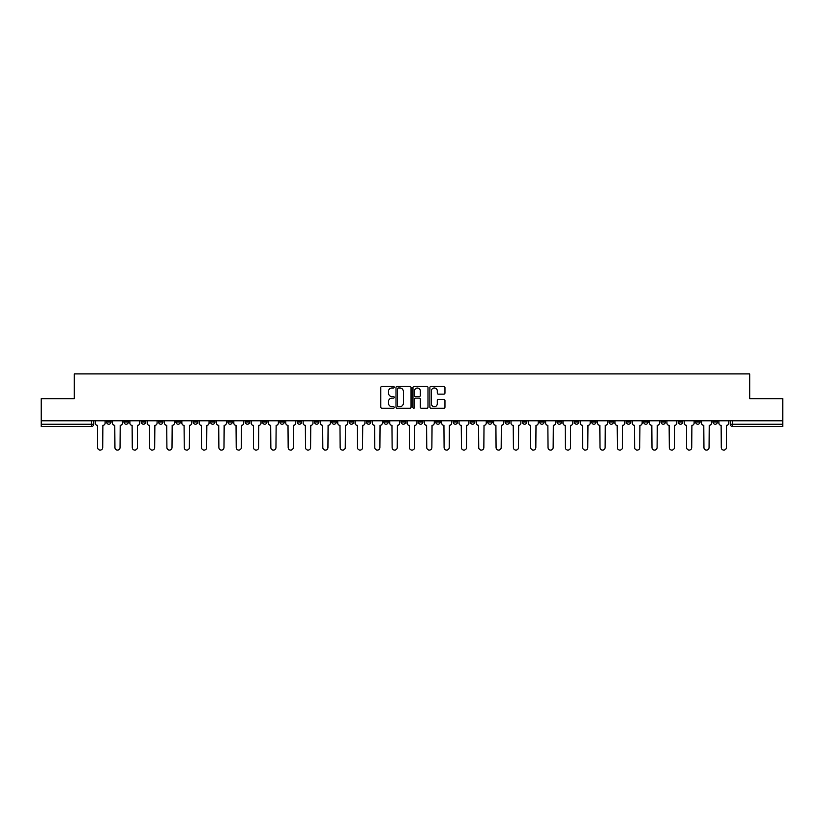 <?xml version="1.0" encoding="UTF-8"?>
<svg xmlns="http://www.w3.org/2000/svg" width="824" height="824" viewBox="0 0 824 824"><rect width="100%" height="100%" fill="white"/><g stroke="black" fill="none" stroke-linecap="round" stroke-linejoin="round"><path stroke-width="1.24" d="M394.233 387.208A0.762 0.762 0 0 0 393.47 386.446L381.883 386.446A1.092 1.092 0 0 0 380.801 387.527L380.801 407.149A1.092 1.092 0 0 0 381.883 408.241L393.47 408.241A0.762 0.762 0 0 0 394.233 407.478A0.762 0.762 0 0 0 393.47 406.716L391.966 406.716A3.492 3.492 0 0 1 388.485 403.224L388.485 401.597A3.492 3.492 0 0 1 391.966 398.105L393.47 398.105A0.762 0.762 0 0 0 394.233 397.343A0.762 0.762 0 0 0 393.47 396.581L391.966 396.581A3.492 3.492 0 0 1 388.485 393.089L388.485 391.452A3.492 3.492 0 0 1 391.966 387.97L393.47 387.97A0.762 0.762 0 0 0 394.233 387.208M574.359 421.991L574.359 420.776L574.359 421.991A2.225 2.225 0 0 0 576.573 424.216A2.225 2.225 0 0 1 574.359 421.991L578.798 421.991A2.225 2.225 0 0 1 576.573 424.216M539.71 420.776L539.71 421.991L544.149 421.991A2.225 2.225 0 0 1 541.934 424.216A2.225 2.225 0 0 1 539.71 421.991L539.71 420.776M522.385 421.991L522.385 420.776L522.385 421.991A2.225 2.225 0 0 0 524.61 424.216A2.225 2.225 0 0 1 522.385 421.991L526.824 421.991A2.225 2.225 0 0 1 524.61 424.216A2.225 2.225 0 0 0 526.824 421.991A2.225 2.225 0 0 1 524.61 424.216M505.061 421.991L505.061 420.776L505.061 421.991A2.225 2.225 0 0 0 507.285 424.216A2.225 2.225 0 0 1 505.061 421.991L509.5 421.991A2.225 2.225 0 0 1 507.285 424.216A2.225 2.225 0 0 0 509.5 421.991A2.225 2.225 0 0 1 507.285 424.216M453.087 421.991L453.087 420.776L453.087 421.991A2.225 2.225 0 0 0 455.312 424.216A2.225 2.225 0 0 1 453.087 421.991L457.526 421.991A2.225 2.225 0 0 1 455.312 424.216M435.762 420.776L435.762 421.991L440.212 421.991A2.225 2.225 0 0 1 437.987 424.216A2.225 2.225 0 0 1 435.762 421.991L435.762 420.776M418.438 420.776L418.438 421.991L422.887 421.991A2.225 2.225 0 0 1 420.662 424.216A2.225 2.225 0 0 1 418.438 421.991L418.438 420.776M401.113 420.776L401.113 421.991L405.562 421.991A2.225 2.225 0 0 1 403.338 424.216A2.225 2.225 0 0 1 401.113 421.991L401.113 420.776M383.788 421.991L383.788 420.776L383.788 421.991A2.225 2.225 0 0 0 386.013 424.216A2.225 2.225 0 0 1 383.788 421.991L388.238 421.991A2.225 2.225 0 0 1 386.013 424.216M349.149 420.776L349.149 421.991L353.589 421.991A2.225 2.225 0 0 1 351.364 424.216A2.225 2.225 0 0 1 349.149 421.991L349.149 420.776M331.825 421.991L331.825 420.776L331.825 421.991A2.225 2.225 0 0 0 334.039 424.216A2.225 2.225 0 0 1 331.825 421.991L336.264 421.991A2.225 2.225 0 0 1 334.039 424.216M141.254 420.776L141.254 421.991L145.704 421.991A2.225 2.225 0 0 1 143.479 424.216A2.225 2.225 0 0 1 141.254 421.991L141.254 420.776M443.858 394.13A1.092 1.092 0 0 0 444.95 393.038L444.95 387.527A1.092 1.092 0 0 0 443.858 386.446L430.993 386.446A1.092 1.092 0 0 0 429.901 387.527L429.901 407.149A1.092 1.092 0 0 0 430.993 408.241L443.858 408.241A1.092 1.092 0 0 0 444.95 407.149L444.95 400.505A1.092 1.092 0 0 0 443.858 399.413L438.347 399.413A1.092 1.092 0 0 0 437.266 400.505L437.266 403.801A2.915 2.915 0 0 1 434.351 406.716A2.915 2.915 0 0 1 431.426 403.801L431.426 390.885A2.915 2.915 0 0 1 434.351 387.97A2.915 2.915 0 0 1 437.266 390.885L437.266 393.038A1.092 1.092 0 0 0 438.347 394.13L443.858 394.13M41.2 420.776L41.2 398.672L74.294 398.672L74.294 373.911L749.706 373.911L749.706 398.672L782.8 398.672L782.8 420.776L41.2 420.776L41.2 424.216L93.73 424.216L93.73 420.776L93.73 424.216A2.225 2.225 0 0 1 91.505 426.441L41.2 426.441L41.2 424.216M411.042 387.527A1.092 1.092 0 0 0 409.961 386.446L397.096 386.446A1.092 1.092 0 0 0 396.004 387.527L396.004 407.149A1.092 1.092 0 0 0 397.096 408.241L409.961 408.241A1.092 1.092 0 0 0 411.042 407.149L411.042 387.527M414.039 386.446L426.904 386.446A1.092 1.092 0 0 1 427.996 387.527L427.996 407.149A1.092 1.092 0 0 1 426.904 408.241L421.404 408.241A1.092 1.092 0 0 1 420.312 407.149L420.312 399.197A1.092 1.092 0 0 0 419.22 398.105L415.574 398.105A1.092 1.092 0 0 0 414.482 399.197L414.482 407.478A0.762 0.762 0 0 1 413.72 408.241A0.762 0.762 0 0 1 412.958 407.478L412.958 387.527A1.092 1.092 0 0 1 414.039 386.446M730.27 420.776L730.27 424.216L782.8 424.216L782.8 426.441L732.495 426.441A2.225 2.225 0 0 1 730.27 424.216A2.225 2.225 0 0 0 732.495 426.441L732.495 420.776M782.8 420.776L782.8 424.216M717.395 420.776L717.395 421.991A2.225 2.225 0 0 1 715.17 424.216A2.225 2.225 0 0 1 712.945 421.991A2.225 2.225 0 0 0 715.17 424.216M712.945 420.776L712.945 421.991L717.395 421.991M700.07 420.776L700.07 421.991A2.225 2.225 0 0 1 697.846 424.216A2.225 2.225 0 0 1 695.621 421.991L700.07 421.991M695.621 420.776L695.621 421.991M682.746 420.776L682.746 421.991A2.225 2.225 0 0 1 680.521 424.216A2.225 2.225 0 0 1 678.296 421.991A2.225 2.225 0 0 0 680.521 424.216M678.296 420.776L678.296 421.991L682.746 421.991M665.421 420.776L665.421 421.991A2.225 2.225 0 0 1 663.196 424.216A2.225 2.225 0 0 1 660.982 421.991L665.421 421.991M660.982 420.776L660.982 421.991M648.097 420.776L648.097 421.991A2.225 2.225 0 0 1 645.872 424.216A2.225 2.225 0 0 1 643.657 421.991L648.097 421.991A2.225 2.225 0 0 1 645.872 424.216A2.225 2.225 0 0 0 648.097 421.991M643.657 420.776L643.657 421.991M630.772 420.776L630.772 421.991A2.225 2.225 0 0 1 628.547 424.216A2.225 2.225 0 0 1 626.333 421.991A2.225 2.225 0 0 0 628.547 424.216M626.333 420.776L626.333 421.991L630.772 421.991M613.447 420.776L613.447 421.991A2.225 2.225 0 0 1 611.223 424.216A2.225 2.225 0 0 1 609.008 421.991L613.447 421.991M609.008 420.776L609.008 421.991M596.123 420.776L596.123 421.991A2.225 2.225 0 0 1 593.898 424.216A2.225 2.225 0 0 1 591.684 421.991A2.225 2.225 0 0 0 593.898 424.216M591.684 420.776L591.684 421.991L596.123 421.991M578.798 420.776L578.798 421.991M561.474 420.776L561.474 421.991A2.225 2.225 0 0 1 559.249 424.216A2.225 2.225 0 0 1 557.034 421.991L561.474 421.991A2.225 2.225 0 0 1 559.249 424.216A2.225 2.225 0 0 0 561.474 421.991L561.474 420.776M557.034 420.776L557.034 421.991M544.149 420.776L544.149 421.991A2.225 2.225 0 0 1 541.934 424.216A2.225 2.225 0 0 0 544.149 421.991L544.149 420.776M526.824 420.776L526.824 421.991L526.824 420.776M509.5 420.776L509.5 421.991M492.175 420.776L492.175 421.991A2.225 2.225 0 0 1 489.961 424.216A2.225 2.225 0 0 1 487.736 421.991L492.175 421.991A2.225 2.225 0 0 1 489.961 424.216A2.225 2.225 0 0 0 492.175 421.991M487.736 420.776L487.736 421.991M474.851 420.776L474.851 421.991A2.225 2.225 0 0 1 472.636 424.216A2.225 2.225 0 0 1 470.411 421.991A2.225 2.225 0 0 0 472.636 424.216A2.225 2.225 0 0 0 474.851 421.991A2.225 2.225 0 0 1 472.636 424.216M470.411 420.776L470.411 421.991L474.851 421.991M457.526 420.776L457.526 421.991L457.526 420.776M440.212 420.776L440.212 421.991L440.212 420.776M422.887 420.776L422.887 421.991A2.225 2.225 0 0 1 420.662 424.216A2.225 2.225 0 0 0 422.887 421.991L422.887 420.776M405.562 420.776L405.562 421.991L405.562 420.776M388.238 420.776L388.238 421.991L388.238 420.776M370.913 420.776L370.913 421.991A2.225 2.225 0 0 1 368.688 424.216A2.225 2.225 0 0 1 366.474 421.991A2.225 2.225 0 0 0 368.688 424.216A2.225 2.225 0 0 0 370.913 421.991A2.225 2.225 0 0 1 368.688 424.216M366.474 420.776L366.474 421.991L370.913 421.991M353.589 420.776L353.589 421.991A2.225 2.225 0 0 1 351.364 424.216A2.225 2.225 0 0 0 353.589 421.991L353.589 420.776M336.264 420.776L336.264 421.991M318.94 420.776L318.94 421.991A2.225 2.225 0 0 1 316.715 424.216A2.225 2.225 0 0 1 314.5 421.991L318.94 421.991M314.5 420.776L314.5 421.991M301.615 420.776L301.615 421.991A2.225 2.225 0 0 1 299.39 424.216A2.225 2.225 0 0 1 297.176 421.991L301.615 421.991M297.176 420.776L297.176 421.991M284.29 420.776L284.29 421.991A2.225 2.225 0 0 1 282.066 424.216A2.225 2.225 0 0 1 279.851 421.991L284.29 421.991M279.851 420.776L279.851 421.991M266.966 420.776L266.966 421.991A2.225 2.225 0 0 1 264.751 424.216A2.225 2.225 0 0 1 262.526 421.991L266.966 421.991L266.966 420.776M262.526 420.776L262.526 421.991M249.641 420.776L249.641 421.991A2.225 2.225 0 0 1 247.427 424.216A2.225 2.225 0 0 1 245.202 421.991L249.641 421.991M245.202 420.776L245.202 421.991M232.317 420.776L232.317 421.991A2.225 2.225 0 0 1 230.102 424.216A2.225 2.225 0 0 1 227.877 421.991L232.317 421.991M227.877 420.776L227.877 421.991M214.992 420.776L214.992 421.991A2.225 2.225 0 0 1 212.777 424.216A2.225 2.225 0 0 1 210.553 421.991L214.992 421.991M210.553 420.776L210.553 421.991M197.667 420.776L197.667 421.991A2.225 2.225 0 0 1 195.453 424.216A2.225 2.225 0 0 1 193.228 421.991L197.667 421.991M193.228 420.776L193.228 421.991M180.343 420.776L180.343 421.991A2.225 2.225 0 0 1 178.128 424.216A2.225 2.225 0 0 1 175.903 421.991A2.225 2.225 0 0 0 178.128 424.216M175.903 420.776L175.903 421.991L180.343 421.991M163.018 420.776L163.018 421.991A2.225 2.225 0 0 1 160.804 424.216A2.225 2.225 0 0 1 158.579 421.991L163.018 421.991M158.579 420.776L158.579 421.991M145.704 420.776L145.704 421.991A2.225 2.225 0 0 1 143.479 424.216A2.225 2.225 0 0 0 145.704 421.991M128.379 420.776L128.379 421.991A2.225 2.225 0 0 1 126.154 424.216A2.225 2.225 0 0 1 123.93 421.991A2.225 2.225 0 0 0 126.154 424.216A2.225 2.225 0 0 0 128.379 421.991A2.225 2.225 0 0 1 126.154 424.216M123.93 420.776L123.93 421.991L128.379 421.991M111.055 420.776L111.055 421.991A2.225 2.225 0 0 1 108.83 424.216A2.225 2.225 0 0 1 106.605 421.991L111.055 421.991L111.055 420.776M106.605 420.776L106.605 421.991M91.505 426.441A2.225 2.225 0 0 0 93.73 424.216A2.225 2.225 0 0 1 91.505 426.441L91.505 420.776M398.291 387.97A0.762 0.762 0 0 0 397.529 388.732L397.529 405.954A0.762 0.762 0 0 0 398.291 406.716L399.877 406.716A3.492 3.492 0 0 0 403.358 403.224L403.358 391.452A3.492 3.492 0 0 0 399.877 387.97L398.291 387.97M420.312 390.937A2.915 2.915 0 0 0 417.397 388.022A2.915 2.915 0 0 0 414.482 390.937L414.482 395.489A1.092 1.092 0 0 0 415.574 396.581L419.22 396.581A1.092 1.092 0 0 0 420.312 395.489L420.312 390.937M95.224 420.776L95.224 423.103A2.225 2.225 0 0 0 97.448 425.328L97.613 447.535A2.554 2.554 0 0 0 100.168 450.089A2.554 2.554 0 0 0 102.722 447.535L102.887 425.328A2.225 2.225 0 0 0 105.112 423.103L105.112 420.776M112.548 420.776L112.548 423.103A2.225 2.225 0 0 0 114.773 425.328L114.938 447.535A2.554 2.554 0 0 0 117.492 450.089A2.554 2.554 0 0 0 120.046 447.535L120.211 425.328A2.225 2.225 0 0 0 122.436 423.103L122.436 420.776M129.873 420.776L129.873 423.103A2.225 2.225 0 0 0 132.097 425.328L132.262 447.535A2.554 2.554 0 0 0 134.817 450.089A2.554 2.554 0 0 0 137.371 447.535L137.536 425.328A2.225 2.225 0 0 0 139.761 423.103L139.761 420.776M147.197 420.776L147.197 423.103A2.225 2.225 0 0 0 149.422 425.328L149.587 447.535A2.554 2.554 0 0 0 152.141 450.089A2.554 2.554 0 0 0 154.696 447.535L154.861 425.328A2.225 2.225 0 0 0 157.085 423.103L157.085 420.776M164.522 420.776L164.522 423.103A2.225 2.225 0 0 0 166.747 425.328L166.912 447.535A2.554 2.554 0 0 0 169.466 450.089A2.554 2.554 0 0 0 172.02 447.535L172.185 425.328A2.225 2.225 0 0 0 174.41 423.103L174.41 420.776M181.847 420.776L181.847 423.103A2.225 2.225 0 0 0 184.071 425.328L184.236 447.535A2.554 2.554 0 0 0 186.791 450.089A2.554 2.554 0 0 0 189.345 447.535L189.51 425.328A2.225 2.225 0 0 0 191.734 423.103L191.734 420.776M199.171 420.776L199.171 423.103A2.225 2.225 0 0 0 201.396 425.328L201.561 447.535A2.554 2.554 0 0 0 204.115 450.089A2.554 2.554 0 0 0 206.669 447.535L206.834 425.328A2.225 2.225 0 0 0 209.049 423.103L209.049 420.776M216.496 420.776L216.496 423.103A2.225 2.225 0 0 0 218.72 425.328L218.885 447.535A2.554 2.554 0 0 0 221.44 450.089A2.554 2.554 0 0 0 223.994 447.535L224.159 425.328A2.225 2.225 0 0 0 226.373 423.103L226.373 420.776M233.82 420.776L233.82 423.103A2.225 2.225 0 0 0 236.035 425.328L236.21 447.535A2.554 2.554 0 0 0 238.764 450.089A2.554 2.554 0 0 0 241.319 447.535L241.483 425.328A2.225 2.225 0 0 0 243.698 423.103L243.698 420.776M251.145 420.776L251.145 423.103A2.225 2.225 0 0 0 253.359 425.328L253.535 447.535A2.554 2.554 0 0 0 256.089 450.089A2.554 2.554 0 0 0 258.643 447.535L258.808 425.328A2.225 2.225 0 0 0 261.023 423.103L261.023 420.776M268.469 420.776L268.469 423.103A2.225 2.225 0 0 0 270.684 425.328L270.849 447.535A2.554 2.554 0 0 0 273.403 450.089A2.554 2.554 0 0 0 275.958 447.535L276.133 425.328A2.225 2.225 0 0 0 278.347 423.103L278.347 420.776M285.794 420.776L285.794 423.103A2.225 2.225 0 0 0 288.009 425.328L288.173 447.535A2.554 2.554 0 0 0 290.728 450.089A2.554 2.554 0 0 0 293.282 447.535L293.457 425.328A2.225 2.225 0 0 0 295.672 423.103L295.672 420.776M303.119 420.776L303.119 423.103A2.225 2.225 0 0 0 305.333 425.328L305.498 447.535A2.554 2.554 0 0 0 308.052 450.089A2.554 2.554 0 0 0 310.607 447.535L310.782 425.328A2.225 2.225 0 0 0 312.996 423.103L312.996 420.776M320.443 420.776L320.443 423.103A2.225 2.225 0 0 0 322.658 425.328L322.823 447.535A2.554 2.554 0 0 0 325.377 450.089A2.554 2.554 0 0 0 327.931 447.535L328.096 425.328A2.225 2.225 0 0 0 330.321 423.103L330.321 420.776M337.758 420.776L337.758 423.103A2.225 2.225 0 0 0 339.982 425.328L340.147 447.535A2.554 2.554 0 0 0 342.702 450.089A2.554 2.554 0 0 0 345.256 447.535L345.421 425.328A2.225 2.225 0 0 0 347.646 423.103L347.646 420.776M355.082 420.776L355.082 423.103A2.225 2.225 0 0 0 357.307 425.328L357.472 447.535A2.554 2.554 0 0 0 360.026 450.089A2.554 2.554 0 0 0 362.581 447.535L362.745 425.328A2.225 2.225 0 0 0 364.97 423.103L364.97 420.776M372.407 420.776L372.407 423.103A2.225 2.225 0 0 0 374.632 425.328L374.796 447.535A2.554 2.554 0 0 0 377.351 450.089A2.554 2.554 0 0 0 379.905 447.535L380.07 425.328A2.225 2.225 0 0 0 382.295 423.103L382.295 420.776M389.731 420.776L389.731 423.103A2.225 2.225 0 0 0 391.956 425.328L392.121 447.535A2.554 2.554 0 0 0 394.675 450.089A2.554 2.554 0 0 0 397.23 447.535L397.395 425.328A2.225 2.225 0 0 0 399.619 423.103L399.619 420.776M407.056 420.776L407.056 423.103A2.225 2.225 0 0 0 409.281 425.328L409.446 447.535A2.554 2.554 0 0 0 412 450.089A2.554 2.554 0 0 0 414.554 447.535L414.719 425.328A2.225 2.225 0 0 0 416.944 423.103L416.944 420.776M424.381 420.776L424.381 423.103A2.225 2.225 0 0 0 426.605 425.328L426.77 447.535A2.554 2.554 0 0 0 429.325 450.089A2.554 2.554 0 0 0 431.879 447.535L432.044 425.328A2.225 2.225 0 0 0 434.269 423.103L434.269 420.776M441.705 420.776L441.705 423.103A2.225 2.225 0 0 0 443.93 425.328L444.095 447.535A2.554 2.554 0 0 0 446.649 450.089A2.554 2.554 0 0 0 449.204 447.535L449.368 425.328A2.225 2.225 0 0 0 451.593 423.103L451.593 420.776M459.03 420.776L459.03 423.103A2.225 2.225 0 0 0 461.255 425.328L461.419 447.535A2.554 2.554 0 0 0 463.974 450.089A2.554 2.554 0 0 0 466.528 447.535L466.693 425.328A2.225 2.225 0 0 0 468.918 423.103L468.918 420.776M476.354 420.776L476.354 423.103A2.225 2.225 0 0 0 478.579 425.328L478.744 447.535A2.554 2.554 0 0 0 481.298 450.089A2.554 2.554 0 0 0 483.853 447.535L484.018 425.328A2.225 2.225 0 0 0 486.242 423.103L486.242 420.776M493.679 420.776L493.679 423.103A2.225 2.225 0 0 0 495.904 425.328L496.069 447.535A2.554 2.554 0 0 0 498.623 450.089A2.554 2.554 0 0 0 501.177 447.535L501.342 425.328A2.225 2.225 0 0 0 503.557 423.103L503.557 420.776M511.004 420.776L511.004 423.103A2.225 2.225 0 0 0 513.218 425.328L513.393 447.535A2.554 2.554 0 0 0 515.948 450.089A2.554 2.554 0 0 0 518.502 447.535L518.667 425.328A2.225 2.225 0 0 0 520.881 423.103L520.881 420.776M528.328 420.776L528.328 423.103A2.225 2.225 0 0 0 530.543 425.328L530.718 447.535A2.554 2.554 0 0 0 533.272 450.089A2.554 2.554 0 0 0 535.827 447.535L535.991 425.328A2.225 2.225 0 0 0 538.206 423.103L538.206 420.776M545.653 420.776L545.653 423.103A2.225 2.225 0 0 0 547.867 425.328L548.042 447.535A2.554 2.554 0 0 0 550.597 450.089A2.554 2.554 0 0 0 553.151 447.535L553.316 425.328A2.225 2.225 0 0 0 555.531 423.103L555.531 420.776M562.977 420.776L562.977 423.103A2.225 2.225 0 0 0 565.192 425.328L565.357 447.535A2.554 2.554 0 0 0 567.911 450.089A2.554 2.554 0 0 0 570.466 447.535L570.641 425.328A2.225 2.225 0 0 0 572.855 423.103L572.855 420.776M580.302 420.776L580.302 423.103A2.225 2.225 0 0 0 582.516 425.328L582.681 447.535A2.554 2.554 0 0 0 585.236 450.089A2.554 2.554 0 0 0 587.79 447.535L587.965 425.328A2.225 2.225 0 0 0 590.18 423.103L590.18 420.776M597.627 420.776L597.627 423.103A2.225 2.225 0 0 0 599.841 425.328L600.006 447.535A2.554 2.554 0 0 0 602.56 450.089A2.554 2.554 0 0 0 605.115 447.535L605.279 425.328A2.225 2.225 0 0 0 607.504 423.103L607.504 420.776M614.951 420.776L614.951 423.103A2.225 2.225 0 0 0 617.166 425.328L617.331 447.535A2.554 2.554 0 0 0 619.885 450.089A2.554 2.554 0 0 0 622.439 447.535L622.604 425.328A2.225 2.225 0 0 0 624.829 423.103L624.829 420.776M632.266 420.776L632.266 423.103A2.225 2.225 0 0 0 634.49 425.328L634.655 447.535A2.554 2.554 0 0 0 637.21 450.089A2.554 2.554 0 0 0 639.764 447.535L639.929 425.328A2.225 2.225 0 0 0 642.154 423.103L642.154 420.776M649.59 420.776L649.59 423.103A2.225 2.225 0 0 0 651.815 425.328L651.98 447.535A2.554 2.554 0 0 0 654.534 450.089A2.554 2.554 0 0 0 657.089 447.535L657.253 425.328A2.225 2.225 0 0 0 659.478 423.103L659.478 420.776M666.915 420.776L666.915 423.103A2.225 2.225 0 0 0 669.139 425.328L669.304 447.535A2.554 2.554 0 0 0 671.859 450.089A2.554 2.554 0 0 0 674.413 447.535L674.578 425.328A2.225 2.225 0 0 0 676.803 423.103L676.803 420.776M684.239 420.776L684.239 423.103A2.225 2.225 0 0 0 686.464 425.328L686.629 447.535A2.554 2.554 0 0 0 689.183 450.089A2.554 2.554 0 0 0 691.738 447.535L691.903 425.328A2.225 2.225 0 0 0 694.127 423.103L694.127 420.776M701.564 420.776L701.564 423.103A2.225 2.225 0 0 0 703.789 425.328L703.954 447.535A2.554 2.554 0 0 0 706.508 450.089A2.554 2.554 0 0 0 709.062 447.535L709.227 425.328A2.225 2.225 0 0 0 711.452 423.103L711.452 420.776M718.889 420.776L718.889 423.103A2.225 2.225 0 0 0 721.113 425.328L721.278 447.535A2.554 2.554 0 0 0 723.832 450.089A2.554 2.554 0 0 0 726.387 447.535L726.552 425.328A2.225 2.225 0 0 0 728.776 423.103L728.776 420.776M732.495 426.441A2.225 2.225 0 0 1 730.27 424.216"/></g></svg>
